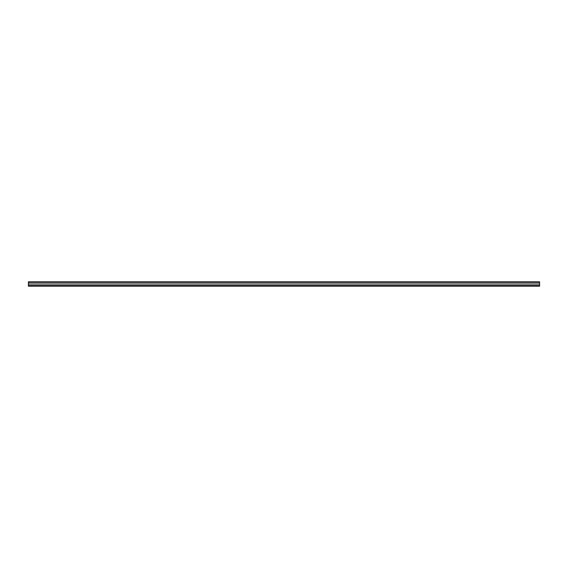<?xml version="1.0" encoding="UTF-8"?>
<svg xmlns="http://www.w3.org/2000/svg" width="568" height="568" viewBox="0 0 568 568"><rect width="100%" height="100%" fill="white"/><g stroke="black" fill="none" stroke-linecap="round" stroke-linejoin="round"><path stroke-width="0.85" d="M28.4 286.18L539.6 286.18L539.6 281.82L28.4 281.82L28.4 286.18M28.4 285.484L539.6 285.484M28.4 283.972L539.6 283.972M28.4 282.381L539.6 282.381"/></g></svg>

